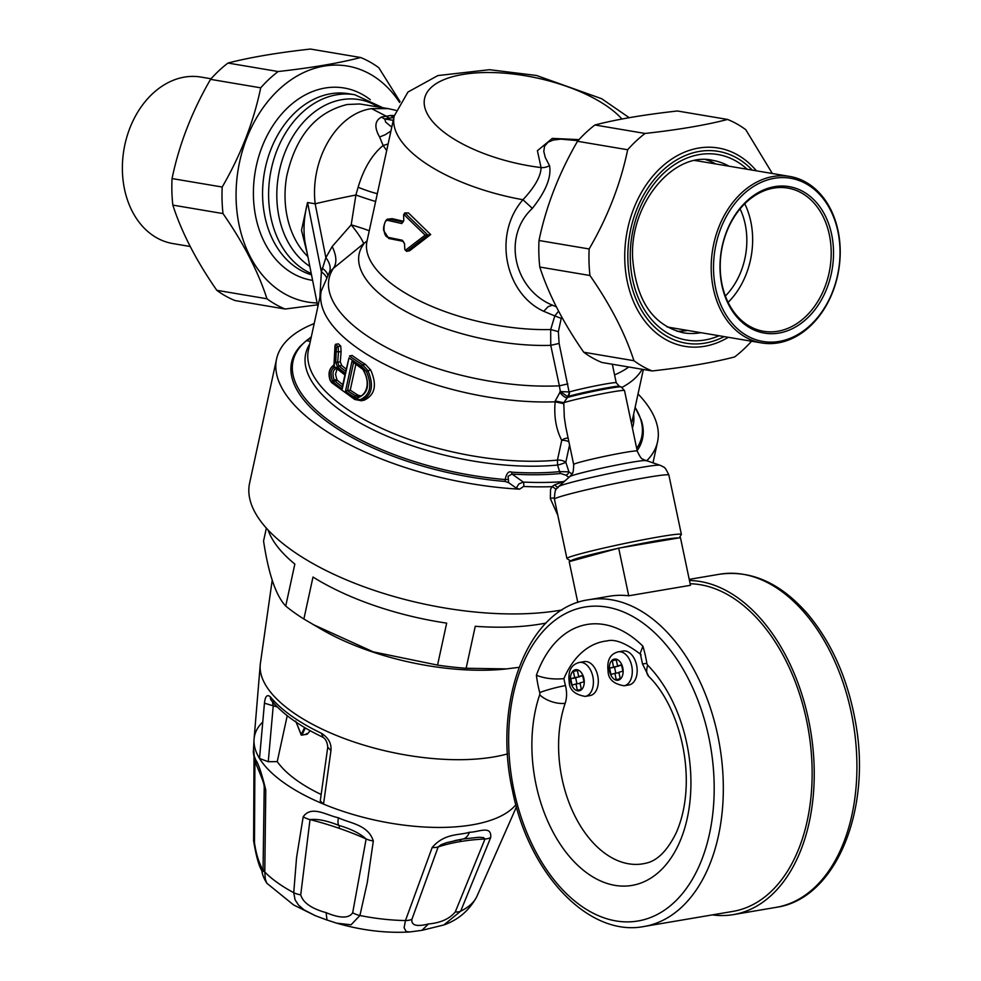 <?xml version="1.0" encoding="UTF-8"?>
<svg xmlns="http://www.w3.org/2000/svg" width="981" height="981" viewBox="0 0 981 981"><rect width="100%" height="100%" fill="white"/><g stroke="black" fill="none" stroke-linecap="round" stroke-linejoin="round"><path stroke-width="1.47" d="M266.354 528.183L263.558 541.022C268.512 573.922 275.894 595.602 285.716 606.062A172.202 71.539 12.3 0 0 303.877 619.011L321.694 629.495A152.705 63.434 12.3 0 0 366.404 649.839A152.705 63.434 12.3 0 0 504.283 669.165L519.047 667.325M268.107 530.083A172.202 71.539 12.3 0 0 294.84 564.075L285.716 606.062M313.233 624.59L373.221 651.85L437.551 665.106A172.202 71.539 12.3 0 0 466.134 668.282L506.969 668.895M303.877 619.011L313 577.036A172.202 71.539 12.3 0 0 446.674 623.131L437.551 665.106M466.134 668.282L475.258 626.295A172.202 71.539 12.3 0 0 546 623.058M515.859 804.714A136.457 56.69 -167.7 0 1 411.701 826.014A136.457 56.69 -167.7 0 1 323.534 804.101A136.457 56.69 -167.7 0 1 259.511 758.448L264.453 703.181C265.201 696.179 267.2 694.082 270.425 696.902A6.499 5.236 -39.2 0 0 271.381 700.459C282.626 713.947 299.61 726.112 322.344 736.952C325.471 738.534 327.286 741.943 327.752 747.179L330.953 750.612L323.534 804.101L320.26 800.962L327.764 747.105M322.994 737.087L321.412 733.261C328.476 737.786 331.652 743.573 330.953 750.612M507.545 753.899A146.206 60.736 12.3 0 1 429.089 758.178A146.206 60.736 12.3 0 1 348.77 740.152A146.206 60.736 12.3 0 1 260.272 664.272A146.206 60.736 12.3 0 0 260.272 664.272L254.03 739.686A136.457 56.69 -167.7 0 1 254.03 739.674A136.457 56.69 -167.7 0 0 256.127 751.704A136.457 56.69 -167.7 0 0 259.511 758.448L268.267 761.722L273.233 705.83L264.453 703.181M277.255 706.909L273.233 705.83C272.362 702.004 272.51 700.704 273.687 701.918M321.094 794.451A119.241 49.541 -167.7 0 1 277.243 761.612L268.267 761.722M277.243 761.612L287.225 715.701M310.229 730.747A476.521 170.817 152.1 0 0 307.274 734.119L301.915 735.039L305.165 728.245M296.188 722.212L301.118 734.781L304.282 728.221M295.698 721.109L301.425 735.014M306.575 733.629L307.274 734.119L306.575 733.629M307.102 734.229L301.731 735.137A0.65 0.65 0 0 1 301.02 734.744L301.069 734.646M556.055 489.642A3.25 0.711 30.5 0 0 551.837 486.674L550.513 489.58L550.353 498.618L557.846 515.356M314.19 323.571A194.937 80.982 12.3 0 0 276.556 359.058A194.937 80.982 12.3 0 0 393.994 463.694A194.937 80.982 12.3 0 0 519.623 489.176L516.264 488.109L508.599 482.652L508.109 476.288L512.033 474.044L523.302 482.088L518.851 483.952L516.264 488.109M276.556 359.058L249.579 483.241A194.937 80.982 12.3 0 0 367.017 587.877A194.937 80.982 12.3 0 0 562.174 609.924M646.614 460.898A194.937 80.982 12.3 0 0 657.552 441.818A194.937 80.982 12.3 0 0 638.042 393.933M563.18 540.764L564.075 545.007M511.641 472.155A172.546 71.674 12.3 0 0 559.648 471.628A3.25 1.815 -95.6 0 0 560.678 473.516A174.839 72.631 -167.7 0 1 512.033 474.044A3.25 1.006 -86.3 0 1 511.641 472.155C508.698 470.819 506.539 473.271 505.166 479.537L505.203 481.475L508.599 482.652M505.203 481.463A179.572 74.605 -167.7 0 1 308.39 405.214A179.572 74.605 -167.7 0 1 300.407 346.048L306.734 340.37A320.493 10.423 59.9 0 0 306.808 340.701L310.315 341.437M637.16 450.598A179.572 74.605 12.3 0 0 641.267 420.089L635.136 407.311M578.054 140.663L560.85 139.13L553.333 140.038L548.048 142.208L544.541 146.23L543.781 151.43L545.326 157.61L549.519 165.63C551.629 176.96 545.914 191.221 532.352 208.389C501.377 237.194 514.694 290.057 552.536 305.189L556.448 306.906M555.234 139.645A12.998 8.216 -99.6 0 1 552.34 138.382L537.404 150.706L541.071 167.579A12.998 11.269 154.9 0 0 549.519 165.63M561.831 317.059L561.218 318.384L554.817 315.919L558.618 311.124M565.779 426.98L564.308 417.305L563.805 403.694L555.16 401.818L555.185 401.008L560.372 391.578L567.435 396.434A4.88 4.059 99.9 0 0 569.103 391.959L559.096 343.411L558.373 331.664L561.218 318.384M567.827 383.89L559.378 385.827L560.372 391.578L569.262 391.959A25.997 1.251 -11.9 0 1 586.552 387.753A25.997 1.251 -11.9 0 1 606.699 383.779A25.997 1.251 168.1 0 1 616.191 382.713A25.997 1.251 168.1 0 1 616.227 382.762L619.354 386.293A28.424 1.373 168.1 0 0 609.054 387.495A28.424 1.373 -11.9 0 0 587.018 391.836L586.908 391.86A28.424 1.373 -11.9 0 0 568.109 396.447A4.868 4.096 73.8 0 0 569.262 391.959M563.805 403.694A33.195 6.806 -94.2 0 0 563.817 402.688L568.109 396.447A6.413 2.735 -123.4 0 1 567.435 396.434M679.183 537.858L681.341 534.559A58.48 2.82 168.1 0 0 681.378 534.412A58.48 2.82 168.1 0 0 659.943 536.705A58.48 2.82 168.1 0 0 599.121 549.139A58.48 2.82 168.1 0 0 566.92 558.532A58.48 2.82 168.1 0 0 567.018 558.643L570.856 561.144A55.23 2.661 -11.9 0 1 616.963 548.612M355.784 364.601L350.242 390.107L347.507 390.573A169.272 70.325 12.3 0 0 355.33 395.674L354.166 397.06L357.55 397.93C368.365 393.712 370.389 384.405 363.62 369.996L360.689 367.017A1.3 0.773 121.9 0 0 361.351 367.949M336.262 368.304L335.588 367.176C330.891 368.537 329.886 373.16 332.571 381.045L334.165 380.052A3.985 2.195 -92.2 0 0 334.803 380.898A169.272 70.325 12.3 0 0 342.344 386.87M336.704 368.365C332.878 369.506 332.032 373.405 334.165 380.052L336.875 379.598L337.55 380.432A165.703 68.842 12.3 0 0 342.81 384.699M337.084 368.795L335.527 374.288L336.875 379.598M350.242 390.107A165.703 68.842 12.3 0 0 358.065 395.208L355.33 395.674L358.261 396.41L357.55 397.93M360.959 395.944L358.065 395.208M363.89 370.487L363.411 370.475C372.51 386.367 362.823 397.342 358.862 396.324L359.414 396.214M554.29 498.409A3.25 1.925 -17.4 0 0 550.353 498.618M558.03 487.128A3.25 1.422 49.6 0 1 554.768 484.786L563.437 481.634A191.687 79.633 -167.7 0 1 543.891 482.456A191.687 79.633 -167.7 0 1 523.302 482.088A3.25 1.116 -87.3 0 1 523.609 486.453L519.623 489.176M523.609 486.453A194.937 80.982 -167.7 0 0 544.541 486.834A194.937 80.982 -167.7 0 0 551.837 486.674L554.768 484.786M563.952 481.806A3.25 2.673 61.2 0 1 563.437 481.634L565.13 480.751M360.689 367.017A170.571 70.865 -167.7 0 1 351.983 361.302L363.62 369.996M351.983 361.302L345.459 391.333L347.507 390.573L353.467 363.044M332.571 381.045A5.334 3.053 -93.9 0 0 333.479 382.161A1.3 0.932 -49.7 0 1 334.803 380.898L337.55 380.432M337.439 368.77L336.618 367.716A170.571 70.865 -167.7 0 0 345.373 374.595L342.234 389.028A170.571 70.865 12.3 0 1 333.479 382.161M336.618 367.716A5.334 2.918 -97.5 0 0 335.588 367.176M620.826 547.778A55.23 2.661 -11.9 0 1 678.3 538.017M572.732 472.609L571.935 474.056M568.673 477.195L565.804 475.147A3.25 2.121 125.5 0 0 568.906 471.836L571.776 473.884L571.531 474.645M345.533 372.216L349.015 357.844A170.571 70.865 -167.7 0 0 361.56 366.244L366.281 371.333C372.473 385.435 370.413 394.877 360.125 399.684L354.533 398.593A170.571 70.865 -167.7 0 1 331.247 381.609L330.401 380.334C328.365 372.057 329.641 367.36 334.227 366.22L335.208 346.465A170.571 70.865 -167.7 0 0 336.397 347.581L335.735 362.345L337.685 367.25L339.009 365.987L337.66 362.296L335.735 362.345M569.569 444.957L565.816 462.198A6.499 1.116 162.2 0 1 557.551 465.055L559.648 471.628L568.906 471.836L565.816 462.198A6.499 2.698 -167.7 0 0 561.892 460.506A6.499 2.698 -167.7 0 0 557.441 460.114L561.733 440.359A6.499 4.402 146.7 0 1 568.146 438.249M329.763 271.909L333.442 268.279A160.737 66.769 -167.7 0 0 386.919 347.691A160.737 66.769 -167.7 0 0 559.378 385.827L550.758 345.361A136.555 56.726 -167.7 0 1 406.6 311.909A136.555 56.726 -167.7 0 1 363.534 244.355A25.997 3.544 49.9 0 0 351.198 224.833L355.895 195.011A51.981 1.803 168.7 0 0 315.159 203.803L325.876 257.66L332.191 246.501L351.198 224.833A25.997 1.3 16.1 0 1 369.248 230.805M559.096 343.411L550.758 345.361L550.684 329.53L554.817 315.919L543.744 311.296L548.146 306.636L552.536 305.189M404.246 214.508A143.643 79.179 23 0 0 406.514 217.132L425.153 235.121L405.521 250.192L404.81 249.554A1143.772 865.757 -80.7 0 1 404.552 243.791L402.259 240.235L387.949 237.292C382.271 236.458 383.019 218.383 388.243 220.48L401.793 223.545L403.767 220.713A1145.808 867.302 -80.7 0 1 403.62 214.937L405.68 213.368A142.417 78.652 23.1 0 0 407.937 215.967L427.826 235.035L406.956 251.148L405.521 250.192M568.882 441.732A6.499 2.698 12.3 0 0 566.184 440.763A6.499 2.698 12.3 0 0 561.733 440.359C556.031 429.224 553.836 416.373 555.16 401.818A165.703 68.842 -167.7 0 1 380.91 362.357A165.703 68.842 -167.7 0 1 321.278 290.965A165.703 68.842 -167.7 0 1 321.29 290.903L308.414 350.168A165.703 68.842 -167.7 0 0 308.377 350.315A165.703 68.842 -167.7 0 0 372.547 423.951A165.703 68.842 -167.7 0 0 557.441 460.114L557.551 465.055A167.604 69.626 -167.7 0 1 370.536 428.476A167.604 69.626 -167.7 0 1 363.877 425.006A167.604 69.626 -167.7 0 1 309.751 344.024M334.227 366.22L334.374 364.822L334.227 366.22M340.738 346.085L338.065 346.538L338.482 351.995L341.106 351.554L340.738 346.085A165.703 68.842 12.3 0 1 338.359 343.828L335.428 344.343M336.397 347.581L338.065 346.538M341.106 351.554L340.297 361.854L337.66 362.296L338.482 351.995L336.581 351.554M349.015 357.844L345.619 373.43A170.571 70.865 -167.7 0 1 337.685 367.25M361.56 366.244A1.3 0.76 -58.3 0 1 362.725 364.871L367.814 370.462C374.252 385.484 372.069 395.564 361.241 400.714L354.766 399.475L331.48 382.492L330.401 380.334M331.247 381.609A1.3 0.944 131.4 0 0 331.48 382.492M330.707 380.947L330.29 380.726C327.789 373.651 329.089 368.353 334.178 364.846M311.259 337.096L306.734 340.37A178.419 74.115 -167.7 0 0 305.582 341.339A178.419 74.115 -167.7 0 0 309.726 403.78A178.419 74.115 -167.7 0 0 354.975 436.913A178.419 74.115 -167.7 0 0 505.166 479.537A3.25 1.03 178.7 0 0 508.121 479.292M624.517 390.622A32.496 1.57 168.1 0 0 624.517 390.585A32.496 1.57 168.1 0 0 585.375 397.268A32.496 1.57 -11.9 0 0 563.817 402.688L555.185 401.008M621.231 386.919A30.055 1.447 168.1 0 0 621.132 386.87A30.055 1.447 168.1 0 0 610.243 388.145A30.055 1.447 -11.9 0 0 586.834 392.756A30.055 1.447 -11.9 0 0 585.056 393.148A30.055 1.447 -11.9 0 0 566.81 397.648A6.499 2.183 47.7 0 1 559.734 392.069M332.191 246.501C336.606 255.82 337.035 263.08 333.442 268.279L367.066 240.885M621.966 119.032A105.592 43.863 -167.7 0 0 462.738 74.482A105.592 43.863 12.3 0 0 432.511 121.448A105.592 43.863 12.3 0 0 541.071 167.579C540.948 176.114 534.915 186.831 522.971 199.732L532.352 208.389M389.089 238.506L387.949 237.292M402.799 241.265L388.746 238.481L383.902 230.854C382.651 229.689 384.92 218.456 388.255 219.106L389.334 219.155L388.243 220.48M403.755 220.455L401.793 223.545M404.736 212.938L408.403 212.902L404.724 212.938L403.62 214.937M425.153 235.121L427.691 235.072M427.826 235.035L430.684 234.557L409.739 250.67L406.539 251.344L404.81 249.554M404.785 249.235L404.552 243.791M340.297 361.854L341.744 365.521A165.703 68.842 12.3 0 0 346.207 369.101M352.216 355.49L349.469 355.956A169.272 70.325 12.3 0 0 362.725 364.871L365.459 364.405A165.703 68.842 12.3 0 1 352.216 355.49M360.873 400.775L364.086 400.223C375.073 395.036 377.256 384.957 370.659 369.972L365.459 364.405M558.373 331.664L550.684 329.53A131.589 54.666 -167.7 0 1 412.682 297.268A131.589 54.666 -167.7 0 1 366.943 241.436A131.589 54.666 -167.7 0 1 366.955 241.387L394.19 116.04A131.589 54.666 -167.7 0 0 522.971 199.732C492.683 234.128 504.896 293.564 543.744 311.296M403.093 222.062L389.334 219.155L392.192 218.665L388.317 219.094M392.192 218.665L403.424 221.252M430.684 234.557L408.403 212.902M409.739 250.67L408.832 250.829M326.403 277.255A25.997 10.791 12.3 0 0 321.388 271.896L319.88 297.402M386.698 150.534L383.117 145.507L379.61 136.997C374.043 127.174 374.754 120.504 381.756 116.96A12.998 6.744 -97.6 0 0 384.773 118.922L385.68 122.135L391.775 127.138M329.358 272.473C331.137 268.083 329.984 263.153 325.876 257.66L321.388 271.896L307.568 202.527L315.159 203.803C309.947 159.265 336.777 113.416 371.578 108.646L388.292 108.633L359.708 103.974L347.102 104.513C315.821 112.263 295.698 136.175 286.722 176.261A84.476 63.9 -80.4 0 0 307.875 256.605M375.625 201.485A25.997 1.14 19.4 0 1 355.895 195.011L358.126 187.261C363.718 168.56 372.044 154.642 383.117 145.507L388.12 143.986M394.301 115.537L390.463 115.476A12.998 9.528 -102.2 0 0 393.957 117.107M390.463 115.476L386.342 116.236A12.998 8.216 -99.6 0 0 390.033 118.137L393.884 117.413M309.886 337.905L311.32 336.777M379.61 136.997L385.312 134.679L390.941 131M381.756 116.96L386.342 116.236L371.578 108.646M305.41 244.232L305.017 242.184C303.117 229.787 303.963 216.568 307.568 202.527L301.51 230.265L307.372 254.104M459.782 841.661A162.65 68.314 -167.4 0 1 484.994 838.988L455.27 911.962C449.494 918.89 440.555 922.888 428.464 923.967C416.667 926.947 411.149 925.402 411.91 919.332L438.164 846.934A162.65 68.314 -167.4 0 1 459.782 841.661A6.499 4.108 -99.6 0 1 462.247 839.147M411.91 919.332A16.248 9.589 17.5 0 1 405.472 920.546L404.111 927.732L406.134 931.533L409.8 931.95L421.916 930.344L443.841 924.96L460.678 911.177L490.684 837.553A16.248 8.866 -161.1 0 1 484.994 838.988L483.51 837.602L478.986 837.271L462.873 839.037M327.286 920.104L336.667 923.17L351.063 924.789L359.917 915.506A115.402 47.946 -167.7 0 0 405.472 920.546L432.192 847.486A16.248 8.142 22.1 0 0 438.164 846.934L441.009 844.751L446.6 842.667L462.492 839.098A16.248 10.276 80.4 0 0 462.689 839.074L465.767 838.583M339.107 828.295A162.638 68.572 -167.9 0 1 366.134 838.963L352.682 912.771C348.942 918.51 340.088 918.461 326.097 912.637C311.443 908.59 302.982 902.655 300.726 894.844L310.008 819.601A162.65 68.572 -167.9 0 1 339.107 828.295A6.499 1.619 -71 0 0 338.886 825.413C350.757 828.822 359.843 833.335 366.134 838.963A16.248 8.988 -173.4 0 0 373.32 840.962L367.311 882.434L359.917 915.506A16.248 9.749 -165.5 0 1 352.682 912.771M300.726 894.844A16.248 9.025 2.6 0 1 293.736 892.685L296.569 857.517L303.19 816.781A16.248 9.283 11.3 0 0 310.008 819.601C317.513 818.743 327.139 820.68 338.886 825.413A16.248 4.059 109 0 1 338.408 817.762C349.248 823.218 368.096 824.371 373.32 840.962M326.097 912.637L327.016 920.055L315.171 915.629L293.589 904.936L266.832 883.231L265.311 879.184L264.796 872.035A115.402 47.946 -167.7 0 0 287.249 889.031A115.402 47.946 -167.7 0 0 293.736 892.685L295.085 899.835L298.506 905.058L304.11 909.89L315.183 915.629M516.447 806.848L476.729 896.781A115.402 47.946 -167.7 0 1 460.678 911.177A16.248 7.774 -154.6 0 1 455.27 911.962M409.8 931.95L409.8 931.95C386.146 933.348 361.768 930.417 336.667 923.158M490.684 837.553C491.873 824.837 478.532 832.28 469.396 832.268A16.248 10.276 80.4 0 1 462.689 839.074L454.497 840.656M432.192 847.486C444.687 832.857 459.782 835.456 469.396 832.268M303.19 816.781C311.541 804.861 326.771 815.469 338.408 817.762M265.777 790.097C261.915 774.046 258.543 763.954 255.673 759.846A16.248 14.041 159.9 0 0 256.397 764.837C263.681 782.029 264.036 784.15 264.22 787.142L263.08 868.124A16.248 8.571 -179.2 0 0 264.796 872.035L265.777 790.097A16.248 6.769 -179.1 0 1 264.22 787.142A16.248 6.769 -179.1 0 1 264.232 786.958L263.08 868.001A16.248 8.571 -179.2 0 0 263.08 868.124L263.08 868.246M261.032 866.235L261.719 870.552C258.751 865.536 256.053 855.64 253.613 840.84A16.248 6.021 -1 0 0 254.471 842.716C255.833 852.109 258.028 859.945 261.032 866.235A85.322 9.43 -120.9 0 1 261.314 867.081L263.043 871.631M255.673 759.846A87.53 14.347 -127 0 1 255.158 758.387A16.248 14.335 161.2 0 0 255.808 763.193L256.397 764.837M254.165 755.983C253.49 742.629 252.804 754.426 255.158 758.387M254.471 842.716L254.925 759.65M190.265 246.501L172.84 243.558A84.427 63.863 -80.4 0 1 122.417 171.258A84.427 63.863 -80.4 0 1 200.946 77.07L211.062 78.774M694.928 160.59A84.427 63.863 -80.4 0 1 698.631 161.068L789.754 176.445A84.427 63.863 99.6 0 0 711.237 270.633A84.427 63.863 99.6 0 0 761.661 342.933A84.427 63.863 99.6 0 0 840.177 248.745A84.427 63.863 99.6 0 0 789.754 176.445M761.661 342.933L670.538 327.556A84.427 63.863 -80.4 0 1 666.884 326.796M720.25 269.113A72.619 54.936 -80.4 0 1 787.792 188.082A72.619 54.936 -80.4 0 1 831.165 250.278A72.619 54.936 -80.4 0 1 763.623 331.296A72.619 54.936 -80.4 0 1 720.25 269.113M833.494 250.241A74.274 56.187 99.6 0 0 746.529 201.289A74.274 56.187 99.6 0 0 750.293 328.083A74.274 56.187 99.6 0 0 833.494 250.241M839.981 249.137A82.772 62.612 -80.4 0 1 747.264 335.882A82.772 62.612 -80.4 0 1 743.071 194.594A82.772 62.612 -80.4 0 1 839.981 249.137M744.751 203.754A72.619 54.936 -80.4 0 1 728.11 302.369M740.079 208.855A65.028 49.185 -80.4 0 1 725.376 296.017M751.532 341.229A132.043 99.878 -80.4 0 1 734.634 356.949C712.905 362.59 685.412 367.262 652.132 370.953A132.043 99.878 -80.4 0 1 633.934 360.714C625.044 333.282 610.378 304.883 589.949 275.502A132.043 99.878 -80.4 0 1 589.029 262.319A132.043 99.878 -80.4 0 1 589.152 248.966C607.766 216.875 620.605 183.803 627.668 149.75A132.043 99.878 -80.4 0 1 645.081 133.453C678.362 129.762 705.854 125.09 727.583 119.449A132.043 99.878 -80.4 0 1 745.781 129.7L772.329 173.502M676.853 331.247A87.481 66.168 99.6 0 0 687.62 330.438M715.725 163.95A87.481 66.168 99.6 0 0 705.817 159.658M727.583 119.449L677.417 110.988C644.149 114.679 616.644 119.351 594.927 124.992A132.043 99.878 99.6 0 0 577.502 141.289C558.888 173.379 546.061 206.451 538.998 240.504A132.043 99.878 99.6 0 0 538.863 253.858A132.043 99.878 99.6 0 0 539.783 267.04C548.673 294.472 563.327 322.872 583.769 352.24A132.043 99.878 99.6 0 0 601.966 362.492L652.132 370.953M594.927 124.992L645.081 133.453M627.668 149.75L577.502 141.289M538.998 240.504L589.152 248.966M589.949 275.502L539.783 267.04M583.769 352.24L633.934 360.714M360.628 57.511L310.462 49.05C277.194 52.741 249.689 57.413 227.972 63.054A132.043 99.878 99.6 0 0 210.547 79.351C191.945 111.454 179.106 144.526 172.043 178.567A132.043 99.878 99.6 0 0 171.908 191.92A132.043 99.878 99.6 0 0 172.828 205.103C181.718 232.534 196.372 260.934 216.813 290.315A132.043 99.878 99.6 0 0 235.011 300.554L285.177 309.027A132.043 99.878 -80.4 0 1 266.979 298.776C258.089 271.345 243.423 242.945 222.994 213.576A132.043 99.878 -80.4 0 1 222.074 200.394A132.043 99.878 -80.4 0 1 222.196 187.028C240.811 154.937 253.65 121.865 260.713 87.824A132.043 99.878 -80.4 0 1 278.126 71.527C311.406 67.836 338.899 63.164 360.628 57.511A132.043 99.878 -80.4 0 1 378.838 67.763L400.064 101.668M399.586 102.478A119.657 90.51 99.6 0 0 296.09 76.592A119.657 90.51 99.6 0 0 236.127 199.56A119.657 90.51 99.6 0 0 317.108 302.97M317.476 304.846L285.177 309.027M216.813 290.315L266.979 298.776M222.994 213.576L172.828 205.103M172.043 178.567L222.196 187.028M260.713 87.824L210.547 79.351M227.972 63.054L278.126 71.527M584.308 661.611A17.217 10.889 80.4 0 1 597.932 676.767A17.217 10.889 80.4 0 1 590.072 695.566L585.191 696.4A17.217 10.889 -99.6 0 0 592.843 676.547A17.217 10.889 -99.6 0 0 579.428 662.445L584.308 661.611M581.341 689.251L577.368 690.33L576.019 683.978L572.046 685.069L570.709 678.717L574.682 677.626L573.345 671.274L577.331 670.195L578.667 676.547L582.64 675.455L583.977 681.807L580.004 682.899L581.341 689.251M580.09 683.291L576.019 683.978M579.563 676.387L575.675 677.871L576.926 683.831M575.675 677.871L570.709 678.717M579.648 676.792L574.682 677.626M577.404 670.587L573.345 671.274M582.726 675.86L578.667 676.547M623.18 651.004A17.217 10.889 80.4 0 1 636.792 666.16A17.217 10.889 80.4 0 1 628.944 684.959L624.075 685.78A17.217 10.889 -99.6 0 0 631.727 665.927A17.217 10.889 -99.6 0 0 618.312 651.825L623.18 651.004M620.225 678.631L616.24 679.723L614.903 673.371L610.93 674.45L609.593 668.098L613.566 667.019L612.23 660.667L616.203 659.588L617.552 665.927L621.525 664.848L622.861 671.2L618.888 672.279L620.225 678.631M618.962 672.684L614.903 673.371M618.447 665.78L614.56 667.264L615.81 673.211M614.56 667.264L609.593 668.098M618.533 666.173L613.566 667.019M616.289 659.98L612.23 660.667M621.611 665.241L617.552 665.927M690.477 585.301L628.723 595.786L618.68 548.134L680.446 537.649L690.477 585.301M628.723 595.786A165.703 104.795 -99.6 0 0 609.336 596.24L588.625 599.759C527.631 608.134 492.339 702.212 512.585 791.054C528.734 873.348 588.563 937.407 644.1 926.481A165.703 104.795 -99.6 0 0 717.761 735.443A165.703 104.795 -99.6 0 0 588.625 599.759M577.809 602.493L569.201 561.647L618.68 548.134M689.471 580.519A168.953 106.855 80.4 0 1 808.565 719.821A168.953 106.855 80.4 0 1 733.469 914.599A168.953 106.855 80.4 0 1 712.365 914.893M646.859 663.352A87.763 55.512 -99.6 0 0 642.911 646.197A123.177 77.904 -99.6 0 0 536.399 675.259C544.639 678.484 553.799 679.6 563.903 678.619A68.302 43.201 -99.6 0 0 565.461 685.584A22.22 14.053 -99.6 0 1 565.154 703.316A103.704 65.592 -99.6 0 0 574.927 816.033A103.704 65.592 -99.6 0 0 645.535 863.28C657.049 861.048 667.276 850.895 676.216 832.82C698.779 781.477 680.704 707.338 648.748 676.424A19.497 11.183 -44.5 0 1 647.767 665.29A2.759 1.741 80.4 0 1 646.859 663.352L642.506 663.965L648.748 676.424M690.158 583.756A165.703 104.795 80.4 0 1 806.578 720.361A165.703 104.795 80.4 0 1 732.93 911.398L644.1 926.481M642.911 646.197L640.237 653.26L642.506 663.965M641.157 654.756C626.43 643.328 615.05 638.717 607.043 640.924A103.704 65.592 -99.6 0 0 563.903 678.619M321.412 733.261A145.752 60.552 -167.7 0 1 270.425 696.902M255.808 763.193C254.79 760.496 252.804 751.937 253.466 750.502L254.03 739.674A136.457 56.69 -167.7 0 1 262.503 722.286M552.34 138.382L578.998 139.633M616.215 382.811A25.997 1.251 168.1 0 0 616.227 382.762L612.328 364.233M619.44 386.33A28.424 1.373 168.1 0 0 619.354 386.293L621.132 386.87L624.517 390.585L637.258 451.088A32.496 1.57 168.1 0 0 625.351 452.351A32.496 1.57 -11.9 0 0 591.568 459.267A32.496 1.57 -11.9 0 0 573.677 464.479L565.804 427.103M681.378 534.412L668.87 475.062A58.48 2.82 168.1 0 0 647.435 477.355A58.48 2.82 -11.9 0 0 586.613 489.789A58.48 2.82 -11.9 0 0 554.424 499.17L566.92 558.532M645.768 460.616A38.982 1.876 168.1 0 0 607.398 466.944A38.982 1.876 168.1 0 0 569.74 476.643L558.594 486.588A51.981 2.502 -11.9 0 1 608.809 473.664A51.981 2.502 -11.9 0 1 659.98 465.239L643.438 459.586C642.727 458.102 642.212 461.806 637.258 451.088M345.459 391.333A170.571 70.865 12.3 0 0 354.166 397.06M565.804 475.147L560.678 473.516M335.588 344.306A169.272 70.325 12.3 0 0 337.979 346.538M341.744 365.521L339.009 365.987A169.272 70.325 12.3 0 0 345.729 371.272M370.659 369.972L366.281 371.333M364.086 400.223L361.241 400.714L360.125 399.684M355.196 399.525L354.533 398.593L355.196 399.525M614.572 374.901A160.737 66.769 12.3 0 0 628.747 367.004M632.402 428.035A167.604 69.626 12.3 0 0 633.591 414.374M631.445 423.485A165.703 68.842 12.3 0 0 632.23 420.665A165.703 68.842 12.3 0 0 632.267 420.518L643.352 369.469M403.657 214.667L403.767 220.713M404.528 243.496L402.259 240.235M403.289 241.338L401.523 240.112M622.113 387.299A165.703 68.842 12.3 0 0 642.114 369.261M636.694 448.391A178.419 74.115 12.3 0 0 635.124 407.36M327.715 274.999A25.997 10.803 12.3 0 0 322.185 268.193M393.246 120.356L384.773 118.922L390.033 118.137M306.808 340.701L311.161 337.525M377.317 193.674A25.997 3.47 21.8 0 1 358.126 187.261M309.812 266.341A88.535 66.966 99.6 0 1 278.592 174.851A88.535 66.966 -80.4 0 1 341.879 99.657A88.535 66.966 -80.4 0 1 378.298 106.954M311.247 273.527A92.594 70.043 -80.4 0 1 269.812 177.524A92.594 70.043 -80.4 0 1 336.655 94.789A92.594 70.043 -80.4 0 1 354.779 94.74L348.745 93.722A92.594 70.043 -80.4 0 0 330.622 93.771A92.594 70.043 -80.4 0 0 263.239 180.884A92.594 70.043 -80.4 0 0 311.504 274.839M370.303 99.706A97.475 73.734 99.6 0 0 325.042 88.045A97.475 73.734 99.6 0 0 253.662 184.919A97.475 73.734 99.6 0 0 312.608 280.37M421.916 930.344L428.464 923.967M261.719 870.552L261.314 867.081M253.613 840.84L254.005 756.94A16.248 7.774 1.6 0 0 254.582 759.11M724.125 336.606A97.266 73.575 -80.4 0 1 627.877 259.891A97.266 73.575 -80.4 0 1 670.832 163.741A97.266 73.575 -80.4 0 1 752.219 170.105M756.388 170.817A100.565 76.064 99.6 0 0 671.114 159.462A100.565 76.064 99.6 0 0 624.787 260.223A100.565 76.064 99.6 0 0 728.282 337.305M747.166 169.259A94.078 71.159 99.6 0 0 631.972 235.428A94.078 71.159 99.6 0 0 719.061 335.747M700.925 332.682A87.481 66.168 -80.4 0 1 683.328 332.817C653.015 325.471 636.117 300.603 632.635 258.187C629.606 203.128 674.045 151.258 712.451 160.295A87.481 66.168 -80.4 0 1 729.03 166.194M583.903 678.472A10.717 6.781 80.4 0 1 575.97 690.232A10.717 6.781 80.4 0 1 572.156 672.083A10.717 6.781 80.4 0 1 583.903 678.472M622.788 667.865A10.717 6.781 80.4 0 1 614.854 679.625A10.717 6.781 80.4 0 1 611.04 661.476A10.717 6.781 80.4 0 1 622.788 667.865M689.226 579.379L719.576 574.228A168.953 106.855 80.4 0 1 851.25 712.574A168.953 106.855 80.4 0 1 776.155 907.351L733.469 914.599M565.154 703.316A19.497 9.835 -161.2 0 1 539.685 694.793A123.177 77.904 -99.6 0 0 576.374 863.979A123.177 77.904 -99.6 0 0 682.469 835.015A123.177 77.904 -99.6 0 0 647.767 665.29M513.983 790.551A159.204 100.687 80.4 0 1 631.727 615.909A159.204 100.687 80.4 0 1 688.503 885.426A159.204 100.687 80.4 0 1 513.983 790.551M536.399 675.259A87.763 55.512 -99.6 0 0 539.722 692.586A2.759 1.741 80.4 0 1 539.685 694.793M565.461 685.584A19.497 2.011 165.5 0 0 539.722 692.586M260.272 664.272L272.228 580.078M652.966 462.958L657.552 441.818M573.677 464.479C573.48 476.288 571.506 473.112 571.445 474.755L569.74 476.643M344.956 375L336.397 368.353M344.932 374.938L342.136 387.802M668.87 475.062C663.818 464.148 663.548 468.096 662.751 466.49L659.98 465.239M558.594 486.588C557.282 489.85 554.903 485.423 554.424 499.17M335.012 345.398L333.945 365.472M394.19 116.04L407.961 92.042L437.869 75.574L489.507 69.7L536.546 75.488L601.684 98.725L629.238 117.72M406.539 251.344L409.31 250.866M321.278 290.965L329.15 272.902M305.398 244.159L317.856 306.722M395.834 110.326L388.292 108.633M382.774 107.702L354.779 94.74M476.729 896.781C469.249 910.466 458.286 919.859 443.841 924.96M261.964 871.287C262.368 874.733 263.999 878.718 266.844 883.231M579.428 662.445C571.31 664.468 567.901 670.857 569.201 681.587C569.299 689.668 574.633 694.597 585.191 696.4M618.312 651.825C610.194 653.861 606.785 660.238 608.085 670.979C608.183 679.048 613.517 683.99 624.075 685.78M719.576 574.228C751.495 569.9 780.937 583.229 807.89 614.229C831.876 643.082 847.731 678.962 855.457 721.881C871.999 809.877 835.898 899.001 776.155 907.351"/></g></svg>
